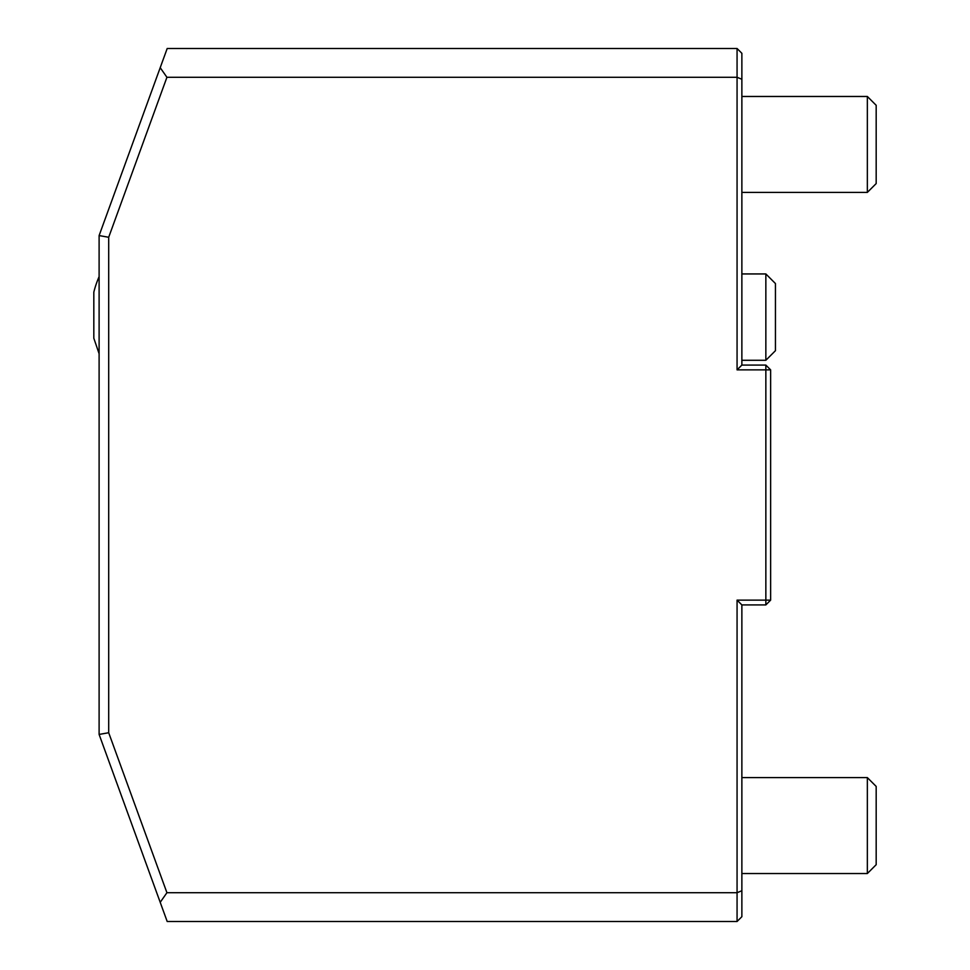 <?xml version="1.0" encoding="UTF-8"?>
<svg xmlns="http://www.w3.org/2000/svg" width="970" height="970" viewBox="0 0 970 970"><rect width="100%" height="100%" fill="white"/><g stroke="black" fill="none" stroke-linecap="round" stroke-linejoin="round"><path stroke-width="1.45" d="M770.641 369.873L765.851 365.084L765.851 369.873L770.641 369.873L770.641 600.127L765.851 604.916L741.868 604.916L741.868 916.698L737.067 921.5L737.067 892.715L741.868 890.739M108.701 237.262L99.11 235.577L160.208 67.682L166.925 77.285L108.701 237.262L108.701 732.738L166.925 892.715L737.067 892.715L737.067 600.127L765.851 600.127L765.851 604.916M737.067 369.873L737.067 77.285L741.868 79.261L741.868 365.084L737.067 369.873L765.851 369.873L765.851 600.127L770.641 600.127M160.208 67.682L167.192 48.5L737.067 48.5L737.067 77.285L166.925 77.285M741.868 365.084L765.851 365.084M737.067 600.127L741.868 604.916M737.067 921.5L167.192 921.5L99.11 734.423L99.11 235.577M166.925 892.715L160.208 902.318M108.701 732.738L99.11 734.423M741.868 79.261L741.868 53.301L737.067 48.5M99.11 276.656A95.933 95.933 0 0 0 93.823 292.176L93.823 338.227L99.11 353.735M867.35 777.601L876.177 786.428L876.177 864.706L867.35 873.534L867.35 777.601L741.868 777.601M765.851 273.94L775.442 283.543L775.442 350.691L765.851 360.282L765.851 273.94L741.868 273.94M867.35 96.466L876.177 105.293L876.177 183.572L867.35 192.399L867.35 96.466L741.868 96.466M741.868 873.534L867.35 873.534M741.868 360.282L765.851 360.282M741.868 192.399L867.35 192.399"/></g></svg>
